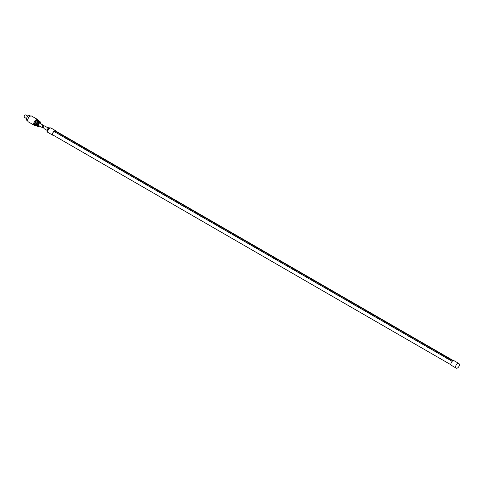 <?xml version="1.0" encoding="UTF-8"?>
<svg xmlns="http://www.w3.org/2000/svg" width="483" height="483" viewBox="0 0 483 483"><rect width="100%" height="100%" fill="white"/><g stroke="black" fill="none" stroke-linecap="round" stroke-linejoin="round"><path stroke-width="0.72" d="M453.41 360.65L55.636 130.996A2.403 1.389 120 0 0 54.863 130.929L452.988 360.783M54.863 130.929L53.993 131.43A2.403 1.389 120 0 0 53.613 131.829A2.403 1.389 120 0 0 53.227 135.162L451.007 364.816M56.215 131.334A2.675 1.546 120 0 0 55.768 130.766A2.675 1.546 120 0 0 53.522 131.684A2.675 1.546 120 0 0 53.094 135.391A2.675 1.546 120 0 0 53.812 135.5M55.768 130.766L51.041 128.037A2.675 1.546 120 0 0 48.801 128.961A2.675 1.546 120 0 0 48.372 132.668L53.094 135.391M49.9 128.067A2.27 1.31 120 0 0 48.56 128.949A2.27 1.31 120 0 0 47.829 131.66M48.004 132.282L47.63 132.251L47.63 129.981L49.326 127.868L50.25 127.947M51.005 128.013L49.326 127.868M47.63 129.981L47.062 129.655L48.759 127.536M47.63 132.251L47.062 131.919L47.062 129.655M53.993 131.43L452.203 361.332M458.85 363.482L454.129 360.753A2.675 1.546 120 0 0 451.883 361.676A2.675 1.546 120 0 0 451.454 365.383L456.175 368.112A2.675 1.546 120 0 0 458.421 367.189A2.675 1.546 120 0 0 458.85 363.482A2.675 1.546 120 0 0 456.61 364.405A2.675 1.546 120 0 0 456.175 368.112M452.215 361.32L446.709 358.138M446.552 358.048L444.01 356.581M443.847 356.49L441.305 355.023M441.148 354.927L438.606 353.459M438.443 353.369L435.901 351.902M435.738 351.811L433.197 350.338M433.04 350.247L430.498 348.78M430.335 348.69L427.793 347.223M427.636 347.126L425.094 345.659M424.931 345.568L422.39 344.101M422.233 344.011L419.691 342.538M419.528 342.447L416.986 340.98M416.829 340.889L414.287 339.422M414.124 339.326L411.582 337.858M411.425 337.768L408.884 336.301M408.721 336.21L406.179 334.743M406.016 334.647L403.474 333.179M403.317 333.089L400.775 331.622M400.612 331.525L398.07 330.058M397.914 329.967L395.372 328.5M395.209 328.41L392.667 326.943M392.51 326.846L389.968 325.379M389.805 325.288L387.263 323.821M387.106 323.725L384.565 322.258M384.402 322.167L381.86 320.7M381.697 320.609L379.155 319.142M378.998 319.046L376.456 317.579M376.293 317.488L373.751 316.021M373.594 315.93L371.053 314.457M370.89 314.367L368.348 312.899M368.191 312.809L365.649 311.342M365.486 311.245L362.944 309.778M362.787 309.688L360.246 308.22M360.083 308.13L357.541 306.657M357.384 306.566L354.842 305.099M354.679 305.008L352.137 303.541M351.974 303.445L349.432 301.978M349.275 301.887L346.734 300.42M346.571 300.329L344.029 298.862M343.872 298.766L341.33 297.299M341.167 297.208L338.625 295.741M338.468 295.644L335.926 294.177M335.763 294.087L333.222 292.62M333.065 292.529L330.523 291.062M330.36 290.965L327.818 289.498M327.655 289.408L325.113 287.94M324.956 287.844L322.415 286.377M322.252 286.286L319.71 284.819M319.553 284.728L317.011 283.261M316.848 283.165L314.306 281.698M314.149 281.607L311.607 280.14M311.444 280.049L308.903 278.576M308.746 278.486L306.204 277.019M306.041 276.928L303.499 275.461M303.342 275.364L300.8 273.897M300.637 273.807L298.096 272.34M297.933 272.249L295.391 270.776M295.234 270.685L292.692 269.218M292.529 269.128L289.987 267.66M289.83 267.564L287.288 266.097M287.125 266.006L284.584 264.539M284.427 264.449L281.885 262.981M281.722 262.885L279.18 261.418M279.023 261.327L276.481 259.86M276.318 259.763L273.776 258.296M273.613 258.206L271.072 256.739M270.915 256.648L268.373 255.181M268.21 255.084L265.668 253.617M265.511 253.527L262.969 252.06M262.806 251.963L260.265 250.496M260.108 250.405L257.566 248.938M257.403 248.848L254.861 247.381M254.704 247.284L252.162 245.817M251.999 245.726L249.457 244.259M249.294 244.169L246.753 242.695M246.596 242.605L244.054 241.138M243.891 241.047L241.349 239.58M241.192 239.483L238.65 238.016M238.487 237.926L235.946 236.459M235.789 236.368L233.247 234.901M233.084 234.804L230.542 233.337M230.385 233.247L227.843 231.78M227.68 231.683L225.138 230.216M224.981 230.125L222.44 228.658M222.277 228.568L219.735 227.101M219.572 227.004L217.03 225.537M216.873 225.446L214.331 223.979M214.168 223.883L211.626 222.415M211.469 222.325L208.928 220.858M208.765 220.767L206.223 219.3M206.066 219.204L203.524 217.736M203.361 217.646L200.819 216.179M200.662 216.082L198.121 214.615M197.958 214.524L195.416 213.057M195.253 212.967L192.711 211.5M192.554 211.403L190.012 209.936M189.849 209.845L187.307 208.378M187.15 208.288L184.609 206.815M184.446 206.724L181.904 205.257M181.747 205.166L179.205 203.699M179.042 203.603L176.5 202.136M176.343 202.045L173.802 200.578M173.639 200.487L171.097 199.02M170.94 198.924L168.398 197.456M168.235 197.366L165.693 195.899M165.53 195.802L162.988 194.335M162.831 194.244L160.29 192.777M160.127 192.687L157.585 191.22M157.428 191.123L154.886 189.656M154.723 189.565L152.181 188.098M152.024 188.002L149.482 186.535M149.319 186.444L146.778 184.977M146.621 184.886L144.079 183.419M143.916 183.323L141.374 181.856M141.211 181.765L138.669 180.298M138.512 180.201L135.971 178.734M135.808 178.644L133.266 177.176M133.109 177.086L130.567 175.619M130.404 175.522L127.862 174.055M127.705 173.965L125.163 172.497M125 172.407L122.459 170.934M122.302 170.843L119.76 169.376M119.597 169.285L117.055 167.818M116.892 167.722L114.356 166.255M114.193 166.164L111.651 164.697M111.488 164.606L108.947 163.139M108.79 163.043L106.248 161.576M106.085 161.485L103.543 160.018M103.386 159.921L100.844 158.454M100.681 158.364L98.14 156.897M97.983 156.806L95.441 155.339M95.278 155.242L92.736 153.775M92.579 153.685L90.037 152.217M89.874 152.121L87.332 150.654M87.169 150.563L84.628 149.096M84.471 149.006L81.929 147.538M81.766 147.442L79.224 145.975M79.067 145.884L76.525 144.417M76.362 144.32L73.821 142.853M73.664 142.763L71.122 141.296M70.959 141.205L68.417 139.738M68.26 139.641L65.718 138.174M65.555 138.084L63.013 136.617M62.85 136.526L54.337 131.605L54.585 131.026M44.158 128.569L43.585 127.904L43.724 126.25L44.376 125.876L48.366 128.031M24.156 116.626A1.135 0.658 -60 0 1 24.15 116.524A1.135 0.658 -60 0 1 24.953 115.135A1.135 0.658 -60 0 1 25.044 115.087M24.669 117.447A1.401 0.809 -60 0 1 24.44 117.381A1.401 0.809 -60 0 1 24.15 116.741A1.401 0.809 -60 0 1 25.14 115.026A1.401 0.809 -60 0 1 25.617 114.888A1.401 0.809 -60 0 1 25.84 114.954A1.401 0.809 -60 0 1 26.016 115.117M27.748 120.913L27.06 120.515A2.807 1.618 -60 0 1 26.873 117.629A2.807 1.618 -60 0 1 29.409 115.528A2.807 1.618 -60 0 1 29.861 115.654L30.55 116.053M27.694 120.255A3.073 1.775 -60 0 1 27.694 120.152A3.073 1.775 -60 0 1 29.868 116.385A3.073 1.775 -60 0 1 29.958 116.337M35.82 125.369A3.339 1.926 -60 0 1 34.969 125.544A3.339 1.926 -60 0 1 34.432 125.387L28.382 121.897A3.339 1.926 -60 0 1 27.694 120.37A3.339 1.926 -60 0 1 30.055 116.276A3.339 1.926 -60 0 1 31.19 115.956A3.339 1.926 -60 0 1 31.727 116.113L37.771 119.603A3.339 1.926 -60 0 1 38.447 120.816M34.432 125.387A3.339 1.926 -60 0 1 34.208 121.951A3.339 1.926 -60 0 1 37.233 119.452A3.339 1.926 -60 0 1 37.771 119.603M35.259 125.085A2.675 1.546 -60 0 1 35.144 125.031A2.675 1.546 -60 0 1 34.969 122.277A2.675 1.546 -60 0 1 37.384 120.279A2.675 1.546 -60 0 1 37.813 120.4A2.675 1.546 -60 0 1 37.922 120.472L37.813 120.4M38.857 126.534L38.749 126.6A2.675 1.546 -60 0 1 38.217 126.679A2.675 1.546 -60 0 1 38.085 126.661L37.547 126.353A2.675 1.546 -60 0 1 37.276 125.749L35.193 124.548L37.499 125.743L37.276 124.874A2.675 1.546 -60 0 1 37.547 123.95L35.47 122.748L36.002 121.825L38.085 123.026A2.675 1.546 -60 0 1 38.749 122.32L36.515 121.034M36.666 121.124L37.426 120.684L39.503 121.885A2.675 1.546 -60 0 1 40.029 121.807A2.675 1.546 -60 0 1 40.167 121.819L40.699 122.127A2.675 1.546 -60 0 1 40.977 122.736L40.977 122.863M37.276 124.874L35.193 123.672L34.776 123.914L35.193 124.548M35.193 123.672L34.776 123.914M36.002 125.465L37.547 126.353M35.144 125.031L35.47 125.157M34.987 123.63A0.537 0.308 -120 0 0 35.307 124.481M38.085 123.026L37.547 123.95M39.503 121.885L38.749 122.32M39.648 126.087A2.403 1.389 -60 0 1 39.316 126.317A2.403 1.389 -60 0 1 38.501 126.546A2.403 1.389 -60 0 1 37.819 124.27A2.403 1.389 -60 0 1 40.131 122.157A2.403 1.389 -60 0 1 41.013 123.37A2.403 1.389 -60 0 1 40.983 123.769M43.47 127.723L42.939 127.989L38.646 125.508A1.334 0.773 -60 0 1 38.368 124.898A1.334 0.773 -60 0 1 38.954 123.551A1.334 0.773 -60 0 1 39.98 123.195L44.225 125.96M42.939 127.989L42.504 127.283L42.649 125.628L43.512 125.23M40.699 122.127L37.909 120.478M38.091 120.617L38.622 120.931M36.086 121.867A0.537 0.435 -60 0 0 35.549 122.797M39.612 122.078L37.426 120.816A0.537 0.308 0 0 0 36.527 120.961M37.74 126.28L38.272 126.588M62.85 136.242L62.85 136.677M63.013 136.242L63.013 136.677M446.709 357.77L446.709 358.205M446.552 357.77L446.552 358.205M444.01 356.206L444.01 356.641M443.847 356.206L443.847 356.641M441.305 354.649L441.305 355.083M441.148 354.649L441.148 355.083M438.606 353.085L438.606 353.526M438.443 353.085L438.443 353.526M435.901 351.527L435.901 351.962M435.738 351.527L435.738 351.962M433.197 349.97L433.197 350.404M433.04 349.97L433.04 350.404M430.498 348.406L430.498 348.841M430.335 348.406L430.335 348.841M427.793 346.848L427.793 347.283M427.636 346.848L427.636 347.283M425.094 345.285L425.094 345.725M424.931 345.285L424.931 345.725M422.39 343.727L422.39 344.162M422.233 343.727L422.233 344.162M419.691 342.169L419.691 342.604M419.528 342.169L419.528 342.604M416.986 340.606L416.986 341.046M416.829 340.606L416.829 341.046M414.287 339.048L414.287 339.483M414.124 339.048L414.124 339.483M411.582 337.484L411.582 337.925M411.425 337.484L411.425 337.925M408.884 335.926L408.884 336.361M408.721 335.926L408.721 336.361M406.179 334.369L406.179 334.804M406.016 334.369L406.016 334.804M403.474 332.805L403.474 333.246M403.317 332.805L403.317 333.246M400.775 331.247L400.775 331.682M400.612 331.247L400.612 331.682M398.07 329.684L398.07 330.124M397.914 329.684L397.914 330.124M395.372 328.126L395.372 328.561M395.209 328.126L395.209 328.561M392.667 326.568L392.667 327.003M392.51 326.568L392.51 327.003M389.968 325.005L389.968 325.445M389.805 325.005L389.805 325.445M387.263 323.447L387.263 323.882M387.106 323.447L387.106 323.882M384.565 321.889L384.565 322.324M384.402 321.889L384.402 322.324M381.86 320.326L381.86 320.76M381.697 320.326L381.697 320.76M379.155 318.768L379.155 319.203M378.998 318.768L378.998 319.203M376.456 317.204L376.456 317.645M376.293 317.204L376.293 317.645M373.751 315.647L373.751 316.081M373.594 315.647L373.594 316.081M371.053 314.089L371.053 314.524M370.89 314.089L370.89 314.524M368.348 312.525L368.348 312.96M368.191 312.525L368.191 312.96M365.649 310.967L365.649 311.402M365.486 310.967L365.486 311.402M362.944 309.404L362.944 309.845M362.787 309.404L362.787 309.845M360.246 307.846L360.246 308.281M360.083 307.846L360.083 308.281M357.541 306.288L357.541 306.723M357.384 306.288L357.384 306.723M354.842 304.725L354.842 305.165M354.679 304.725L354.679 305.165M352.137 303.167L352.137 303.602M351.974 303.167L351.974 303.602M349.432 301.603L349.432 302.044M349.275 301.603L349.275 302.044M346.734 300.046L346.734 300.48M346.571 300.046L346.571 300.48M344.029 298.488L344.029 298.923M343.872 298.488L343.872 298.923M341.33 296.924L341.33 297.365M341.167 296.924L341.167 297.365M338.625 295.367L338.625 295.801M338.468 295.367L338.468 295.801M335.926 293.803L335.926 294.244M335.763 293.803L335.763 294.244M333.222 292.245L333.222 292.68M333.065 292.245L333.065 292.68M330.523 290.688L330.523 291.122M330.36 290.688L330.36 291.122M327.818 289.124L327.818 289.565M327.655 289.124L327.655 289.565M325.113 287.566L325.113 288.001M324.956 287.566L324.956 288.001M322.415 286.008L322.415 286.443M322.252 286.008L322.252 286.443M319.71 284.445L319.71 284.879M319.553 284.445L319.553 284.879M317.011 282.887L317.011 283.322M316.848 282.887L316.848 283.322M314.306 281.323L314.306 281.764M314.149 281.323L314.149 281.764M311.607 279.766L311.607 280.2M311.444 279.766L311.444 280.2M308.903 278.208L308.903 278.643M308.746 278.208L308.746 278.643M306.204 276.644L306.204 277.079M306.041 276.644L306.041 277.079M303.499 275.087L303.499 275.521M303.342 275.087L303.342 275.521M300.8 273.523L300.8 273.964M300.637 273.523L300.637 273.964M298.096 271.965L298.096 272.4M297.933 271.965L297.933 272.4M295.391 270.408L295.391 270.842M295.234 270.408L295.234 270.842M292.692 268.844L292.692 269.285M292.529 268.844L292.529 269.285M289.987 267.286L289.987 267.721M289.83 267.286L289.83 267.721M287.288 265.722L287.288 266.163M287.125 265.722L287.125 266.163M284.584 264.165L284.584 264.599M284.427 264.165L284.427 264.599M281.885 262.607L281.885 263.042M281.722 262.607L281.722 263.042M279.18 261.043L279.18 261.484M279.023 261.043L279.023 261.484M276.481 259.486L276.481 259.92M276.318 259.486L276.318 259.92M273.776 257.922L273.776 258.363M273.613 257.922L273.613 258.363M271.072 256.364L271.072 256.799M270.915 256.364L270.915 256.799M268.373 254.807L268.373 255.241M268.21 254.807L268.21 255.241M265.668 253.243L265.668 253.684M265.511 253.243L265.511 253.684M262.969 251.685L262.969 252.12M262.806 251.685L262.806 252.12M260.265 250.128L260.265 250.562M260.108 250.128L260.108 250.562M257.566 248.564L257.566 248.999M257.403 248.564L257.403 248.999M254.861 247.006L254.861 247.441M254.704 247.006L254.704 247.441M252.162 245.442L252.162 245.883M251.999 245.442L251.999 245.883M249.457 243.885L249.457 244.32M249.294 243.885L249.294 244.32M246.753 242.327L246.753 242.762M246.596 242.327L246.596 242.762M244.054 240.763L244.054 241.198M243.891 240.763L243.891 241.198M241.349 239.206L241.349 239.64M241.192 239.206L241.192 239.64M238.65 237.642L238.65 238.083M238.487 237.642L238.487 238.083M235.946 236.084L235.946 236.519M235.789 236.084L235.789 236.519M233.247 234.527L233.247 234.961M233.084 234.527L233.084 234.961M230.542 232.963L230.542 233.404M230.385 232.963L230.385 233.404M227.843 231.405L227.843 231.84M227.68 231.405L227.68 231.84M225.138 229.842L225.138 230.282M224.981 229.842L224.981 230.282M222.44 228.284L222.44 228.719M222.277 228.284L222.277 228.719M219.735 226.726L219.735 227.161M219.572 226.726L219.572 227.161M217.03 225.163L217.03 225.603M216.873 225.163L216.873 225.603M214.331 223.605L214.331 224.04M214.168 223.605L214.168 224.04M211.626 222.047L211.626 222.482M211.469 222.047L211.469 222.482M208.928 220.483L208.928 220.918M208.765 220.483L208.765 220.918M206.223 218.926L206.223 219.36M206.066 218.926L206.066 219.36M203.524 217.362L203.524 217.803M203.361 217.362L203.361 217.803M200.819 215.804L200.819 216.239M200.662 215.804L200.662 216.239M198.121 214.247L198.121 214.681M197.958 214.247L197.958 214.681M195.416 212.683L195.416 213.118M195.253 212.683L195.253 213.118M192.711 211.125L192.711 211.56M192.554 211.125L192.554 211.56M190.012 209.562L190.012 210.002M189.849 209.562L189.849 210.002M187.307 208.004L187.307 208.439M187.15 208.004L187.15 208.439M184.609 206.446L184.609 206.881M184.446 206.446L184.446 206.881M181.904 204.883L181.904 205.317M181.747 204.883L181.747 205.317M179.205 203.325L179.205 203.76M179.042 203.325L179.042 203.76M176.5 201.761L176.5 202.202M176.343 201.761L176.343 202.202M173.802 200.204L173.802 200.638M173.639 200.204L173.639 200.638M171.097 198.646L171.097 199.081M170.94 198.646L170.94 199.081M168.398 197.082L168.398 197.523M168.235 197.082L168.235 197.523M165.693 195.524L165.693 195.959M165.53 195.524L165.53 195.959M162.988 193.961L162.988 194.401M162.831 193.961L162.831 194.401M160.29 192.403L160.29 192.838M160.127 192.403L160.127 192.838M157.585 190.845L157.585 191.28M157.428 190.845L157.428 191.28M154.886 189.282L154.886 189.722M154.723 189.282L154.723 189.722M152.181 187.724L152.181 188.159M152.024 187.724L152.024 188.159M149.482 186.166L149.482 186.601M149.319 186.166L149.319 186.601M146.778 184.603L146.778 185.037M146.621 184.603L146.621 185.037M144.079 183.045L144.079 183.48M143.916 183.045L143.916 183.48M141.374 181.481L141.374 181.922M141.211 181.481L141.211 181.922M138.669 179.924L138.669 180.358M138.512 179.924L138.512 180.358M135.971 178.366L135.971 178.801M135.808 178.366L135.808 178.801M133.266 176.802L133.266 177.237M133.109 176.802L133.109 177.237M130.567 175.244L130.567 175.679M130.404 175.244L130.404 175.679M127.862 173.681L127.862 174.121M127.705 173.681L127.705 174.121M125.163 172.123L125.163 172.558M125 172.123L125 172.558M122.459 170.565L122.459 171M122.302 170.565L122.302 171M119.76 169.002L119.76 169.436M119.597 169.002L119.597 169.436M117.055 167.444L117.055 167.879M116.892 167.444L116.892 167.879M114.356 165.88L114.356 166.321M114.193 165.88L114.193 166.321M111.651 164.323L111.651 164.757M111.488 164.323L111.488 164.757M108.947 162.765L108.947 163.2M108.79 162.765L108.79 163.2M106.248 161.201L106.248 161.642M106.085 161.201L106.085 161.642M103.543 159.644L103.543 160.078M103.386 159.644L103.386 160.078M100.844 158.08L100.844 158.521M100.681 158.08L100.681 158.521M98.14 156.522L98.14 156.957M97.983 156.522L97.983 156.957M95.441 154.965L95.441 155.399M95.278 154.965L95.278 155.399M92.736 153.401L92.736 153.842M92.579 153.401L92.579 153.842M90.037 151.843L90.037 152.278M89.874 151.843L89.874 152.278M87.332 150.285L87.332 150.72M87.169 150.285L87.169 150.72M84.628 148.722L84.628 149.156M84.471 148.722L84.471 149.156M81.929 147.164L81.929 147.599M81.766 147.164L81.766 147.599M79.224 145.6L79.224 146.041M79.067 145.6L79.067 146.041M76.525 144.043L76.525 144.477M76.362 144.043L76.362 144.477M73.821 142.485L73.821 142.92M73.664 142.485L73.664 142.92M71.122 140.921L71.122 141.356M70.959 140.921L70.959 141.356M68.417 139.364L68.417 139.798M68.26 139.364L68.26 139.798M65.718 137.8L65.718 138.241M65.555 137.8L65.555 138.241M43.724 126.25L44.376 125.876M44.019 128.611L47.062 130.368M24.44 117.381L26.541 118.601M43.796 127.536L43.084 127.947M25.84 114.954L27.948 116.168"/></g></svg>
